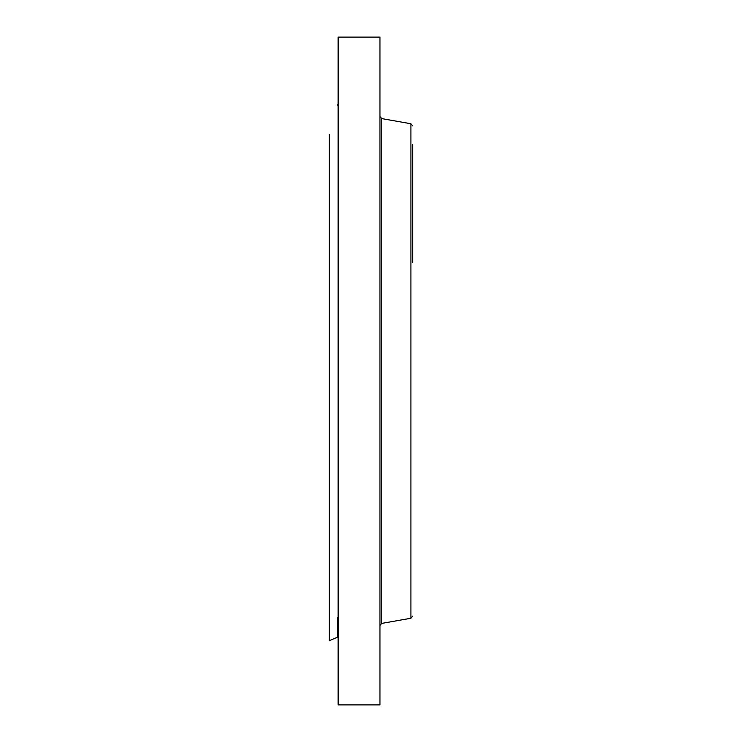 <?xml version="1.0" encoding="UTF-8"?>
<svg xmlns="http://www.w3.org/2000/svg" width="742" height="742" viewBox="0 0 742 742"><rect width="100%" height="100%" fill="white"/><g stroke="black" fill="none" stroke-linecap="round" stroke-linejoin="round"><path stroke-width="1.11" d="M337.471 617.761L337.471 637.202L329.346 640.643L329.346 134.367M338.139 704.9L338.139 37.1L379.96 37.1L379.96 704.9L338.139 704.9M412.654 262.483L412.654 144.653M381.703 118.599L410.91 123.747L410.91 618.253L381.703 623.401L381.703 118.599L379.96 116.522M381.703 623.401L379.96 625.478M337.471 637.202L338.139 636.191M337.471 104.798L338.139 105.809M410.91 123.747L412.654 125.825M410.91 618.253L412.654 616.175"/></g></svg>
